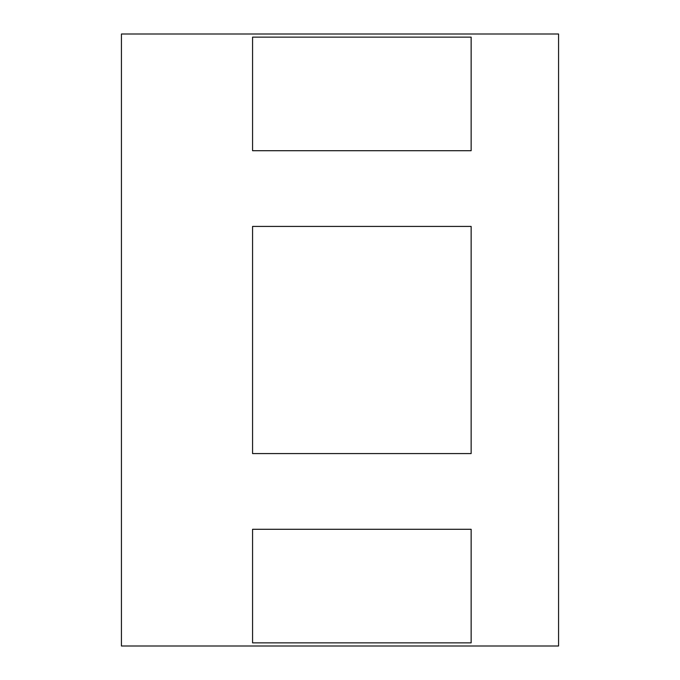 <?xml version="1.0" encoding="UTF-8"?>
<svg xmlns="http://www.w3.org/2000/svg" width="680" height="680" viewBox="0 0 680 680"><rect width="100%" height="100%" fill="white"/><g stroke="black" fill="none" stroke-linecap="round" stroke-linejoin="round"><path stroke-width="1.02" d="M121.431 340L121.431 34L558.569 34L558.569 646L121.431 646L121.431 340M252.569 340L252.569 226.423L471.146 226.423L471.146 453.577L252.569 453.577L252.569 340M252.569 37.136L471.146 37.136L471.146 150.714L252.569 150.714L252.569 37.136M252.569 642.863L252.569 529.287L471.146 529.287L471.146 642.863L252.569 642.863"/></g></svg>
